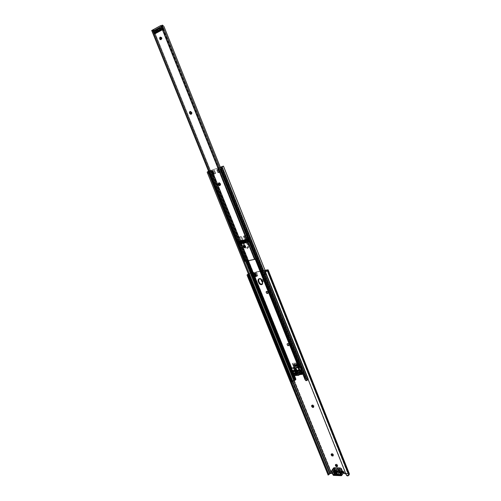 <?xml version="1.0" encoding="UTF-8"?>
<svg xmlns="http://www.w3.org/2000/svg" width="501" height="501" viewBox="0 0 501 501"><rect width="100%" height="100%" fill="white"/><g stroke="black" fill="none" stroke-linecap="round" stroke-linejoin="round"><path stroke-width="0.38" stroke-dasharray="2.5 1.88" d="M260.827 271.304L262.443 275.212L260.827 271.304L261.854 271.11L263.363 274.886L262.342 275.08L260.827 271.304L262.261 275.456L265.323 274.573L263.808 270.784L264.365 270.621L265.874 274.41L263.557 274.999L262.048 271.216L261.716 271.317L263.169 275.105L261.854 271.11L263.131 275.105L261.654 271.329L263.225 275.093L263.557 274.999L262.048 271.216L262.881 270.909L264.396 274.692L262.881 270.909L264.365 270.621L265.874 274.41L265.323 274.573L263.808 270.784L262.029 271.448L263.545 275.231L262.029 271.448L261.196 271.692L262.712 275.475L261.134 271.699L262.649 275.481L261.134 271.699L260.739 271.642L264.365 270.621L260.827 271.304M262.443 275.212L262.9 275.431L265.874 274.41L262.443 275.212M257 276.245L255.491 272.494L254.139 273.051L255.648 276.803L257 276.245L255.491 272.494L256.161 272.212L257.671 275.963L256.305 276.377L254.796 272.625L256.111 276.439L254.602 272.694L255.911 276.446L254.201 276.615L252.698 272.882L254.539 276.608L255.591 276.815L254.139 273.051L255.591 276.815L254.082 273.064L253.575 273.083L255.084 276.828L253.575 273.083L253.03 272.87L254.539 276.608L254.201 276.615L252.698 272.882L254.145 272.6L255.648 276.345L254.402 272.701L256.111 276.439L254.602 272.694L256.168 276.427L254.796 272.625L255.153 272.406L256.662 276.151L255.153 272.406L256.161 272.212L257.671 275.963L254.201 276.615L255.422 276.84L257 276.245M254.139 273.051L256.161 272.212L252.698 272.882L254.139 273.051M261.967 279.395L263.526 280.178L263.232 281.337L262.004 280.886L263.332 281.28L263.526 280.178L262.355 281.781L262.862 281.631L263.526 280.178L263.294 279.79L262.405 279.276L261.691 280.222L261.967 279.395L261.453 279.771L263.012 280.56L262.267 279.752L261.453 279.771M296.579 365.736L296.104 366.175L296.579 365.724L295.815 364.027L293.63 364.202L295.039 366.049L296.598 365.824L296.072 366.4L294.632 366.519L293.73 365.423L293.411 364.628L295.321 364.471L296.085 366.388L296.579 365.736L295.815 364.027L295.703 365.267L293.73 365.423L293.63 364.202L294.926 365.949L296.473 365.974L296.003 366.419L294.694 366.525L295.164 366.081L294.694 366.525L294.926 365.949L294.45 366.394L293.73 365.423L293.404 366.037L294.97 365.962L295.703 365.267L296.104 366.175L296.579 365.724M328.155 474.892L329.702 473.27L331.593 472.675L250.913 272.957L248.934 273.684L329.702 473.27L248.659 273.822L329.464 473.439L248.377 273.959L250.913 272.957L331.593 472.675L334.662 472.794L334.242 473.313L335.081 472.631L335.119 471.998L334.662 473.151L332.802 473.257L334.518 473.263L334.399 471.447L334.762 471.115L336.077 471.967L335.939 471.635L341.726 471.854L341.857 472.186L341.857 471.604L342.784 470.859L342.208 471.328L336.296 471.109L335.182 470.596L334.818 470.927L334.937 472.744L330.635 472.819L328.737 473.952L328.155 474.892L329.263 474.159L328.168 475.136M345.834 473.771L348.057 473.858L267.014 270.584L348.057 473.858L348.514 474.09L345.834 473.771M265.142 270.471L262.881 270.909L264.396 274.692L263.363 274.886L261.854 271.11L255.153 272.406L256.662 276.151L255.648 276.345L254.145 272.6L250.394 273.327L293.824 380.779L250.394 273.327L254.126 272.412L253.656 272.425L255.166 276.157L257.877 275.644L256.368 271.899L255.153 272.406L261.891 270.847L256.368 271.899L261.666 270.872L263.175 274.642L265.937 274.116L264.428 270.333L262.881 270.909L265.142 270.471M265.937 292.528L266.094 291.469L266.952 291.425L267.697 292.233L267.803 293.542L266.826 293.699L265.937 292.528L266.119 291.45L267.697 292.233L268.204 291.845L267.083 290.937L266.363 291.532L266.826 292.897L267.716 293.417L268.436 292.822L268.204 291.845L266.632 291.062L265.937 292.528L266.451 292.139L268.173 293.292L268.204 291.845L267.697 292.233L267.841 292.603L268.354 292.215L267.666 293.68L266.087 292.897L266.595 292.509L266.087 292.897L265.937 292.528M286.91 344.732L286.967 343.849L287.95 343.742L288.682 344.544L288.77 345.79L287.787 345.89L286.91 344.732L287.042 343.767L288.682 344.544L289.165 344.118L288.05 343.198L287.317 343.724L287.762 345.039L288.645 345.577L289.384 345.051L289.165 344.118L287.524 343.342L286.91 344.732L287.392 344.3L289.177 345.433L289.165 344.118L288.682 344.544L288.826 344.907L289.309 344.475L288.695 345.865L287.06 345.089L287.536 344.663L287.06 345.089L286.91 344.732M297.049 366.337L296.172 364.402L298.089 364.246L298.414 366.218L296.755 366.118L297.225 365.674L298.928 365.736L298.821 363.782L296.617 363.958L297.519 365.893L297.049 366.337L298.915 365.755L298.821 363.782L298.414 365.047L296.429 365.204L296.617 363.958L297.225 365.674L296.755 366.118L296.429 365.204L295.696 365.899L297.231 365.774L298.414 365.047L298.49 366.074L298.959 365.624L298.446 366.2L298.828 365.786L297.049 366.337M265.042 270.214L264.428 270.333L265.042 270.214M348.527 474.24L267.133 270.377L348.383 474.942L348.527 474.24L267.221 270.246L348.527 474.24M249.348 273.709L250.394 273.327L249.003 273.89L292.509 381.399L249.003 273.89L249.348 273.709L292.853 381.248L249.348 273.709M248.465 274.166L249.003 273.89L248.465 274.166M250.913 272.957L253.656 272.425L250.913 272.957M267.352 269.763L348.471 473.332L344.976 473.132L343.605 471.253L342.747 470.859L342.315 471.028L342.026 472.6L336.24 472.374L336.447 471.497L334.305 473.664L334.605 474.409L336.24 472.374L334.605 474.409L334.305 473.664L335.939 471.635L341.726 471.854L341.857 472.186L342.233 471.717L341.857 472.186L341.895 471.554L342.747 470.859L342.333 471.385L342.784 470.859L343.924 471.723L343.511 472.249L343.924 471.723L345.314 473.207L344.901 473.733L345.314 473.207L348.471 473.332L267.352 269.763M313.87 405.735L312.768 404.802L312.023 405.246L312.167 404.958L313.87 405.735L313.419 406.211L313.87 405.735L314.008 406.079L313.87 405.735M313.632 407.069L314.008 406.079L313.632 407.069M333.378 454.382L332.47 453.499L331.524 453.825L333.378 454.382L332.952 454.895L333.378 454.382L333.509 454.72L333.378 454.382M333.159 455.628L333.509 454.72L333.159 455.628M337.762 465.316L336.916 464.195L335.833 464.277L337.63 464.984L337.204 465.504L337.63 464.984L337.342 465.836L337.818 465.498L337.417 466.212L337.762 465.316M349.341 473.764L348.471 473.332L349.172 473.545M265.868 272.895L346.36 475.092L346.416 474.597L347.387 475.405L348.383 474.942L348.295 475.731L348.383 474.942L347.387 475.405L346.416 474.597L265.868 272.895M265.768 272.2L265.849 271.855L265.768 272.2M263.363 274.886L265.937 274.116L263.363 274.886L261.666 270.872L262.017 270.897L263.363 274.886M255.648 276.345L255.166 276.157L257.877 275.644L255.166 276.157L253.656 272.425L254.189 272.463L255.648 276.345M256.368 271.899L257.877 275.644L256.662 276.151L255.153 272.406L256.368 271.899M264.428 270.333L265.937 274.116L264.396 274.692L262.881 270.909L264.428 270.333M340.173 474.823L342.026 472.6L340.404 474.647L340.104 473.896L341.726 471.854L339.822 474.103L337.511 474.096L339.553 474.391L340.104 473.896L340.173 474.823M343.761 472.869L344.174 472.349L343.761 472.869M334.449 471.904L334.868 471.385L335.119 471.998L334.699 472.518L334.486 471.272L335.332 470.589L334.449 471.904M334.95 471.109L335.369 470.589L334.912 471.109L336.077 471.967L336.447 471.497L335.369 470.589L334.95 471.109M334.468 473.971L336.021 474.034L334.468 473.971M342.214 471.491L342.026 472.6L336.24 472.374L336.296 471.109L342.214 471.491M295.44 365.097L296.172 364.402L298.089 364.246L296.905 364.972L295.44 365.097L295.696 365.899L296.429 365.204L296.172 364.402L295.44 365.097L295.696 365.899L297.162 365.786L296.842 364.985L295.44 365.097M295.703 365.267L294.97 365.962L294.582 365.166L295.321 364.471L295.703 365.267L293.73 365.423L293.417 366.006L293.091 365.21L293.411 364.628L295.321 364.471L294.582 365.166L293.085 365.242L293.411 364.628L293.868 365.198L293.63 364.202L295.815 364.027L295.703 365.267M294.582 365.166L293.191 365.279L293.511 366.074L294.97 365.962L294.582 365.166M298.089 364.246L297.118 364.885L297.437 365.686L298.414 365.047L298.089 364.246M293.511 366.074L293.091 365.21L293.511 366.074M296.842 364.985L297.437 365.686L296.842 364.985M296.617 363.958L298.821 363.782L298.414 365.047L296.429 365.204L296.617 363.958M331.712 471.579L332.219 472.167M332.282 472.136L334.536 469.794L334.248 469.575L334.392 471.291L334.987 470.852L334.706 470.001L334.687 471.466L335.394 472.75L343.216 473.057L342.903 471.779L343.291 473.044L335.394 472.75L334.474 471.216L332.808 473.27L334.549 471.153L334.292 470.038L333.428 469.168L333.741 469.03L334.248 469.575L332.295 472.117L331.618 471.391L333.428 469.168L334.098 469.888L332.489 472.268L334.292 470.038L333.691 468.792L334.186 467.821L340.423 468.034L341.507 468.855M335.407 469.086L333.754 471.134L335.407 469.086L336.083 469.6L340.235 469.45L339.609 468.754L335.683 468.61L335.407 469.086L336.083 469.6L334.818 471.172L336.083 469.6L340.173 469.637L339.515 468.742L337.48 471.272L339.515 468.742L335.595 468.617L335.407 469.086M333.647 471.128L335.683 468.61L333.647 471.128M332.445 472.343L332.752 473.376L334.549 471.153L332.589 473.52M332.539 473.94L334.374 471.604L334.8 472.675L333.002 474.91L332.633 473.99M333.566 475.336L333.002 474.91L334.8 472.675L335.363 473.101L333.566 475.336L335.363 473.101L343.185 473.407L341.4 475.668L333.566 475.336L333.002 474.91M341.619 475.581L343.185 473.407L335.363 473.101L334.392 471.291L332.814 473.238M341.763 469.111L341.857 470.17L340.035 472.449L341.676 470.051L342.139 471.172M332.526 469.349L333.848 467.727L333.422 468.592L332 470.138M333.848 467.727L334.186 467.821L333.428 469.168L331.618 471.391L333.885 467.784L340.423 468.034M341.788 470.602L341.807 470.251M335.958 474.146L337.906 471.71L335.82 471.629L336.121 472.374L342.246 472.568L342.102 472.048L340.085 474.597L342.102 472.048L339.697 471.767L338.225 470.633L337.95 471.698L335.758 471.641L336.046 472.355L342.252 472.556L341.845 471.854L339.828 474.403L341.845 471.854L339.747 471.779L337.718 474.315L339.747 471.779L339.509 471.485L337.48 474.021L339.509 471.485L337.95 470.79L336.503 473.176L337.975 471.685L336.666 473.226M337.549 474.184L339.572 471.648L337.549 474.184M335.82 471.629L333.791 474.159L335.82 471.629M335.72 471.81L333.829 474.159L335.72 471.81M335.87 472.18L334.267 474.178L335.87 472.18M336.121 472.374L334.474 474.422L336.121 472.374M342.145 472.606L340.242 475.004L342.145 472.606M342.252 472.424L340.235 474.973L342.252 472.424M338.194 471.886L339.91 469.738L338.194 471.886M333.741 469.03L333.428 469.168L333.422 468.592L333.741 469.03M334.687 471.466L334.374 471.604L334.687 471.466M335.113 472.537L334.8 472.675L335.113 472.537M335.394 472.75L335.363 473.101L335.394 472.75M343.216 473.057L343.185 473.407L343.216 473.057M341.857 470.17L341.851 469.249M332.758 472.65L332.476 472.286M296.905 365.899L298.126 365.805L297.844 365.091L298.834 365.016L299.366 366.35L293.849 366.782L293.317 365.454L294.294 365.379L294.582 366.087L295.797 365.993L295.753 365.26L295.427 364.465L292.997 364.659L292.459 363.331L297.976 362.874L298.515 364.214L296.06 364.409L296.905 365.899L298.126 365.805L297.844 365.091L298.834 365.016L297.318 365.774L295.646 365.905L295.327 365.104L297.225 364.897L296.692 363.557L296.993 364.972L296.46 363.632L292.503 363.958L292.459 363.331L292.935 365.26L292.503 363.958L293.035 365.292L294.694 365.154L295.02 365.955L293.361 366.087L293.317 365.454L293.793 367.39L293.361 366.087L293.893 367.415L297.851 367.108L297.318 365.774L298.082 367.033L297.55 365.699L298.082 367.033L299.366 366.35L298.834 365.016L297.431 365.749L295.646 365.905L296.987 364.847L298.208 364.747L297.844 365.091L298.208 364.747L298.496 365.454L296.905 365.899L297.268 365.555L296.987 364.847L296.617 365.191L296.905 365.899M292.396 363.926L292.459 363.331L297.976 362.874L296.692 363.557L297.225 364.897L298.515 364.214L297.976 362.874L296.511 363.626L292.396 363.914L292.991 365.292L294.694 365.154L295.427 364.465L292.997 364.659L292.935 365.267M293.254 366.056L293.317 365.454L295.878 364.935L295.753 365.26L295.427 364.465L294.694 365.154L295.02 365.955L295.753 365.26L295.02 365.955L293.254 366.043L293.793 367.39L293.849 366.782L299.366 366.35L297.907 367.101L293.793 367.39M297.225 364.897L298.515 364.214L296.06 364.409L295.327 365.104L297.225 364.897M296.379 365.21L295.646 365.905L295.327 365.104L296.06 364.409L296.379 365.21M295.515 365.279L295.878 364.935L296.166 365.642L295.797 365.993L295.515 365.279M295.797 365.993L296.166 365.642L294.582 366.087L295.797 365.993M294.582 366.087L294.945 365.743L294.663 365.035L294.294 365.379L294.582 366.087M294.663 365.035L294.945 365.743L296.166 365.642L295.878 364.935L294.663 365.035M296.987 364.847L298.208 364.747L298.496 365.454L297.268 365.555L296.987 364.847M296.511 370.289L297.062 370.195L295.991 367.527L295.44 367.621L296.511 370.289L295.402 367.628L296.492 370.289L295.859 370.258L296.774 370.258L295.44 367.621L296.229 367.483L294.788 367.596L295.44 367.621L296.511 370.289M240.386 240.436L291.851 367.828L240.386 240.436L291.745 367.809L291.263 367.477L291.576 368.26L291.263 367.477L290.68 368.022L291.263 367.477L291.851 367.828L240.486 240.424L242.91 239.854L241.557 236.485L239.134 237.067L212.011 170.052L240.386 240.436L212.105 170.027L219.219 167.666L246.335 235.338L243.887 235.927L245.239 239.303L247.694 238.726L299.366 367.214L247.863 238.67L299.197 367.252L295.039 367.991L291.851 367.828L293.373 367.596L293.58 368.103L293.548 367.296L294.619 369.951L294.983 369.657L293.912 367.008L293.373 367.596L294.788 367.596L294.162 367.352L294.356 366.97L293.912 367.008L294.983 369.657L295.427 369.625L294.356 366.97L295.227 370.007L294.162 367.352L295.227 370.007L298.615 370.051L297.3 370.151L299.704 369.3L299.254 369.337L298.189 366.669L298.634 366.632L297.544 367.383L293.48 367.696L295.039 367.991L297.544 367.383L296.229 367.483L298.189 366.669L295.991 367.527L297.062 370.195L298.609 369.757L297.544 367.089L298.609 369.757L297.788 366.926L298.853 369.594L299.254 369.337L298.189 366.669L298.634 366.632L299.041 367.653L298.634 366.632L298.715 367.703L298.402 366.914L297.544 367.383L299.366 367.214L219.219 167.666L246.505 235.282L219.388 167.603L220.315 167.24L212.011 170.052L240.38 240.43L238.714 237.086L239.985 240.624L241.069 240.436L239.716 237.073L241.557 236.485L242.91 239.854L241.069 240.436L239.716 237.073L238.645 237.198L240.017 240.649L242.91 239.854L240.386 240.436M292.922 372.111L294.087 374.986L299.579 374.604L294.087 374.986L292.922 372.111M300.757 372.763L300.287 371.592L300.757 372.763M295.058 373.001L295.722 372.362L294.738 372.431L293.949 373.182L294.738 372.431L295.064 373.251L294.325 373.965L295.064 373.251L296.053 373.182L295.678 373.94L296.31 373.333L296.799 373.865L296.122 373.189L295.064 373.251L294.738 372.431L295.083 373.239L294.375 373.915L295.083 373.239L299.11 372.951L295.083 373.239L295.233 371.993L295.872 373.583L295.402 374.034L295.233 371.993L299.26 371.698L299.429 373.752L299.899 373.295L299.26 371.698L295.233 371.993L296.072 373.777L299.786 373.533L299.26 371.698L299.266 372.713L298.339 373.683L299.11 372.951L298.79 372.149L298.082 372.832L298.79 372.149L296.341 372.324L298.79 372.149L299.391 373.965L295.603 374.228L294.757 372.443L295.759 372.368L294.757 372.443L294.049 373.12L294.757 372.443L295.784 372.343M301.063 369.669L301.796 369.412L301.182 369.976L301.796 369.412L300.725 366.732L299.366 367.214L300.725 366.732L300.149 367.283L300.725 366.732L301.796 369.412L301.063 369.669M300.112 367.296L301.226 369.963L300.112 367.296M293.661 374.917L294.087 374.986L293.661 374.917L292.64 372.387L293.386 374.723L293.962 374.172L294.312 375.236L293.943 374.322L293.417 374.823L293.912 374.191L211.597 170.09L293.962 374.172L293.386 374.723L293.661 374.917M294.557 374.535L292.916 370.477L294.494 374.535L302.078 373.984L300.437 369.888L302.078 373.984L294.557 374.535M292.816 370.464L294.45 374.516L293.962 374.172L294.45 374.516L292.816 370.464M300.274 369.926L301.909 374.022L300.274 369.926M294.55 370.358L296.041 370.27L294.97 367.609L293.912 367.008L293.548 367.296L294.619 369.951L295.427 369.625L295.227 370.007L295.859 370.258L294.55 370.358M292.045 381.593L292.678 381.01L207.921 171.524L292.678 381.01L293.93 379.896L209.443 170.791L210.996 170.252L295.534 379.702L295.064 380.153L295.534 379.702L293.993 379.858L292.246 381.393L294.087 380.61L292.114 381.543M239.547 240.812L247.638 260.858L238.163 237.443L241.012 236.829L242.371 240.198L239.516 240.806L238.107 237.543L239.447 240.968L240.53 240.781L239.171 237.418L241.012 236.829L242.371 240.198L240.53 240.781L239.171 237.418L238.088 237.606L239.478 240.994L242.371 240.198L239.948 240.768L248.02 260.783L239.948 240.768L239.547 240.812M247.156 239.071L255.222 259.192L247.156 239.071L244.701 239.647L243.342 236.272L246.58 235.426L247.939 238.82L247.156 239.071L244.701 239.647L243.342 236.272L244.463 236.146L245.822 239.534L247.557 238.996L246.198 235.602L244.463 236.146L245.822 239.534L244.701 239.647L246.323 239.459L247.557 238.996L246.198 235.602L246.58 235.426L247.939 238.82L247.557 238.996L247.939 238.82L255.829 258.848L247.826 238.864L247.156 239.071M308.334 378.881L223.39 166.138L308.334 378.881L306.625 378.938L305.767 378.455L303.763 373.552L302.078 373.984L303.431 373.502L302.867 374.059L305.109 378.844L305.936 379.401L221.098 167.365L305.936 379.401L305.109 378.844L305.679 378.286L306.988 378.963L305.936 379.401L307.013 379.395L221.987 166.708L307.025 379.42L306.556 379.977L221.392 167.077L306.556 379.977L307.063 380.472L306.656 379.814L307.038 379.401L221.987 166.708L307.038 379.407L306.524 379.426L307.007 378.963L222.181 166.745L307.007 378.963L308.334 378.881M308.428 378.9L308.046 379.169L308.428 378.969L265.73 272.037L308.441 378.913L265.749 271.993M305.228 379.915L220.709 168.06L305.128 379.771M306.618 380.052L305.66 380.265L306.618 380.052L221.417 167.04M221.561 166.921L306.549 379.42L221.561 166.921M220.34 167.303L219.313 167.71L246.461 235.47L219.313 167.71L218.643 167.954L245.797 235.683L218.643 167.954L211.528 170.309L238.589 237.411L211.528 170.309L211.146 170.415L238.194 237.455L211.146 170.415L210.733 170.453L247.256 260.94L210.733 170.453L220.34 167.303M302.823 374.072L303.687 373.502L221.073 167.015L303.813 373.627L303.243 374.178L303.813 373.627L305.679 378.286L305.109 378.844L303.243 374.178L302.823 374.072M243.655 245.202L243.542 243.467L244.569 242.503L246.141 242.866L247.331 244.363L248.164 246.805L247.657 248.264L246.248 248.584L244.601 247.356C245.509 248.527 246.467 248.878 247.463 248.415L247.951 245.903L248.49 245.546L247.657 243.574L246.285 242.296L244.77 242.277L243.993 243.517L244.394 245.358L244.194 244.851L243.655 245.202L244.15 242.672C245.415 242.19 246.479 242.753 247.331 244.363L247.87 244.012C247.018 242.403 245.953 241.839 244.688 242.321L244.194 244.851L243.655 245.202M217.797 169.376L218.981 168.981L220.196 172.012L217.985 172.732L216.77 169.714L217.797 169.376L219.018 172.407L219.908 172.156L218.693 169.125L218.254 169.275L219.469 172.3L218.254 169.275L217.797 169.376L219.018 172.407L217.797 169.376L216.77 169.714L217.985 172.732L216.77 169.714L218.041 172.72L216.827 169.701L218.467 172.732L217.252 169.701L216.92 169.751L218.117 169.419L219.332 172.45L218.467 172.732L217.252 169.701L218.693 169.125L219.908 172.156L219.332 172.45L218.117 169.419L218.693 169.125L217.81 169.382L219.557 168.693L217.685 169.313L218.893 172.331L220.772 171.718L219.557 168.693L217.685 169.313L218.004 169.238L219.012 172.4L217.985 172.732L220.772 171.718L219.557 168.693L218.981 168.981L220.196 172.012L220.772 171.718L218.893 172.331L217.797 169.376M211.992 171.292L214.177 170.572L215.386 173.578L213.201 174.292L211.992 171.292L213.163 170.904L214.372 173.91L213.163 170.904L211.704 171.436L212.912 174.436L213.345 174.298L212.136 171.292L213.345 174.298L214.253 173.96L213.044 170.954L211.704 171.436L211.121 171.724L212.336 174.73L212.912 174.436L211.704 171.436L211.121 171.724L211.973 171.442L213.182 174.448L212.336 174.73L211.121 171.724L211.973 171.442L213.182 174.448L214.19 174.066L212.975 171.054L211.973 171.442L214.065 170.609L215.28 173.622L214.19 174.066L212.975 171.054L214.177 170.572L215.386 173.578L214.177 170.572L213.163 170.904L214.422 170.39L212.568 171.004L213.777 174.004L215.63 173.396L214.422 170.39L212.568 171.004L211.992 171.292L212.568 171.004L213.777 174.004L215.63 173.396L212.336 174.73L215.386 173.578L213.201 174.292L213.777 174.004L213.201 174.292L211.992 171.292M293.348 374.717L293.924 374.166M292.352 372.669L293.173 374.71L292.352 372.669M210.414 170.54L209.975 170.684L246.492 261.102L209.975 170.684L210.414 170.54L246.943 261.008L210.414 170.54M292.772 374.523L292.114 372.901L292.772 374.523M209.9 170.716L209.08 171.117L245.534 261.303L209.08 171.117L209.9 170.716L246.417 261.115L209.9 170.716M292.728 381.079L208.216 172.194L292.728 381.079M209.443 170.791L208.504 171.279L209.443 170.791L293.93 379.896L209.75 170.666L294.219 379.783L295.509 379.702L210.996 170.252L212.011 170.052L209.443 170.791M248.001 248.064L245.333 247.269L247.181 248.283L248.427 247.632L248.49 245.546L247.87 244.012L247.331 244.363L247.951 245.903L248.49 245.546L248.001 248.064L247.463 248.415M259.13 278.587C260.42 278.049 261.516 278.606 262.418 280.259L261.898 280.641L262.418 280.259L263.019 281.762L262.505 282.144L263.019 281.762L262.355 284.236L263.219 282.645L261.935 279.433L260.044 278.343L258.61 278.969M208.522 171.317L209.374 170.973L208.522 171.317M214.422 170.39L215.63 173.396L214.372 173.91L213.163 170.904L214.422 170.39M246.198 235.602L243.342 236.272L246.198 235.602M241.012 236.829L238.088 237.599L241.012 236.829M296.473 370.289L295.402 367.628L294.97 367.609L296.041 370.27L296.473 370.289M298.108 367.753L297.907 367.246L298.108 367.753M299.786 373.533L299.322 373.984L295.684 374.241L296.154 373.79L299.899 373.295L299.322 373.984L299.786 373.533M298.082 372.832L298.402 373.633L298.082 372.832M294.1 373.232L294.375 373.915M295.872 373.583L296.154 373.79L295.615 374.234L295.872 373.583M246.36 239.19L248.095 238.651L246.736 235.257L245.002 235.802L246.36 239.19L245.239 239.303L243.887 235.927L245.002 235.802L246.36 239.19L246.861 239.109L248.095 238.651L246.736 235.257L247.168 235.057L248.527 238.445L248.095 238.651L248.527 238.445L247.168 235.057L246.536 235.27L247.889 238.664L248.527 238.445L246.36 239.19M243.887 235.927L247.168 235.057L243.887 235.927M239.027 237.073L241.557 236.485L239.027 237.073M299.009 375.161L299.786 374.404M295.227 375.543L296.01 374.786L299.441 374.548L296.01 374.786L295.227 375.543M295.571 374.698L296.01 374.786L294.782 375.449L295.571 374.698L293.461 373.727L292.672 374.479L293.461 373.727L295.571 374.698M292.847 372.205L293.461 373.727L292.766 372.995L292.847 372.205L292.058 372.957L294.081 370.997L292.847 372.205M293.304 371.736L294.081 370.997M298.057 373.063L297.356 373.79L298.258 373.721L297.356 373.79L298.145 373.032L299.135 372.957L298.352 373.715L299.135 372.957L298.803 372.137L298.02 372.894L298.803 372.137L297.55 372.055L296.767 372.813L297.55 372.055L296.003 371.466L295.828 372.086L296.529 371.316L297.669 372.174L298.803 372.137L299.135 372.957L298.082 373.045L297.951 373.809L297.25 374.059L297.857 373.921L298.02 373.214L297.231 373.971L298.057 373.063L297.275 373.821M295.383 373.959L294.337 374.003L295.383 373.959M297.813 372.212L297.024 372.963L297.813 372.212M296.053 373.182L295.271 373.934L296.053 373.182M160.746 37.005L161.998 38.095L161.955 39.065L161.403 39.579L161.917 37.851L161.335 38.001L161.804 37.619L161.134 37.024L160.163 37.155M152.573 30.217L161.241 25.482L254.928 259.105L245.834 261.015L152.573 30.217L245.853 260.971L246.742 260.295L246.104 258.835L245.571 259.03L153.563 31.225L153.005 30.498L152.066 30.592L245.052 261.178L245.916 260.476L245.784 259.543L153.838 31.914L154.396 31.676L246.104 258.835L153.788 30.041L246.742 260.295L153.788 30.041L153.218 30.029L246.373 260.695L153.218 30.029L152.623 30.223L245.834 261.015L152.548 30.242L153.193 30.035L151.79 30.63L153.788 30.041L154.396 31.676L153.838 31.914L153.237 30.661L152.066 30.592L245.227 261.034L245.916 260.476L245.571 259.03L246.104 258.835L246.742 260.295L245.02 261.203L255.084 259.03L161.416 25.419L255.028 259.073L161.416 25.419L255.084 259.03L161.691 25.401L162.268 25.419L255.635 258.422L255.266 258.823L255.635 258.422L162.268 25.419L163.833 26.553L255.998 256.731L255.635 258.422L255.998 256.731L163.94 26.428L162.756 25.513L161.341 25.438L152.573 30.217M190.512 111.316L191.971 112.562L191.426 112.775L191.971 112.562L191.595 114.09L192.09 113.276L191.695 111.923L190.843 111.278L189.967 111.523M219.1 182.702L220.515 183.516L220.002 183.786L220.515 183.516L220.672 183.917L220.164 184.186L220.672 183.917L220.365 185.27L220.778 184.368L220.271 183.109L219.563 182.646L218.593 182.971M244.068 245.039L245.584 245.834L245.102 246.154L245.584 245.834L245.734 246.223L245.258 246.536L245.734 246.223L245.503 247.419L245.834 246.655L245.346 245.44L244.45 244.933L243.592 245.352M155.197 33.435L154.859 33.517L155.197 33.435L154.759 32.346L161.241 28.833L160.89 27.968L154.408 31.488L155.197 33.435M161.241 28.833L160.89 27.968L154.408 31.488L161.955 27.712L162.299 28.576L161.241 28.833L161.679 29.935L161.09 30.079L161.679 29.935L161.604 30.31L154.903 33.755L161.666 30.248L161.241 28.833L162.299 28.632L154.759 32.346L155.824 32.083L155.473 31.225L154.408 31.488L154.759 32.346L161.241 28.833L160.376 28.269M239.184 241.482L239.879 243.204L246.655 241.626L245.665 239.691L239.278 241.194L239.572 242.44L240.699 241.764L247.262 240.242L246.348 240.862L245.96 239.891L245.477 240.198L245.96 239.891L245.665 239.691L239.184 241.482M220.684 168.161L256.236 257.727L220.684 168.161M255.848 258.767L162.211 25.081M255.679 258.973L255.253 258.835L255.679 258.973M161.942 25.081L161.679 25.407L161.942 25.081M245.183 240.004L245.665 239.691L245.183 240.004M246.123 241.789L246.348 240.862L239.428 242.59L239.879 243.204L240.749 242.641L240.442 241.883L239.572 242.44L246.348 240.862L247.218 240.298L247.525 241.062L246.655 241.626L246.348 240.862M155.842 31.081L161.948 27.768L162.299 28.632L156.187 31.939L155.842 31.081L156.187 31.939L155.824 32.083L155.473 31.225L155.842 31.081M239.879 243.204L246.655 241.626L247.569 241.006L241.006 242.522L239.879 243.204M247.475 241.006L241.094 242.497L240.787 241.739L247.168 240.242L247.475 241.006M240.787 241.739L241.094 242.497L240.749 242.641L240.442 241.883L240.787 241.739M162.299 28.632L161.955 27.712L162.299 28.632M160.752 29.008L161.165 30.179L160.783 28.995L161.153 28.901L161.779 30.047L161.122 30.248L163.057 29.108L162.931 29.49L163.232 29.071L163.157 29.446L163.602 29.34L163.683 28.964L162.518 29.271L162.806 29.509L162.881 29.133L161.454 26.215L162.518 29.271L163.057 29.108L161.955 26.359L163.232 29.071L163.752 28.958L155.272 33.504L154.828 33.611L153.488 30.962L154.346 33.755L155.279 33.354L154.383 31.475L160.902 27.937L161.572 29.954L162.055 29.565L160.971 26.753L153.569 30.786L154.665 33.504L153.569 30.786L153.174 31.006L154.346 33.755L153.25 31.043L154.59 33.68L153.732 30.899L154.176 30.786L155.272 33.504L154.176 30.786L154.546 30.642L155.642 33.36L154.546 30.642L162.575 26.271L163.677 29.02L162.656 26.215L163.683 28.964L162.581 26.215L162.13 26.321L163.057 29.108L161.779 26.378L162.806 29.509L163.602 29.34L155.567 33.673L154.277 33.724L154.559 33.955L154.208 33.78L155.598 33.661L163.633 29.327L155.567 33.673L163.633 29.327L162.656 26.215L154.546 30.642L153.262 30.686L162.28 26.046L153.801 30.523L154.546 30.642L154.252 30.417L162.28 26.046L162.575 26.271L162.324 26.027L162.656 26.215L161.479 26.209L153.262 30.686L153.801 30.523L153.732 30.899L153.5 30.611L153.112 31.062L153.225 30.699L160.971 26.753L162.073 29.503L162.518 29.271L161.416 26.522L160.946 26.547L161.955 26.359L161.454 26.215L153.225 30.699L154.208 33.78L155.279 33.354L154.383 31.475L162.186 27.63L155.667 31.162L156.03 32.058L162.549 28.532L162.186 27.63L154.383 31.475L155.667 31.162L156.03 32.058L154.746 32.377L162.549 28.532L160.783 28.995L154.49 32.402L154.859 32.315L154.49 32.402L154.84 33.285M162.186 27.63L160.902 27.937L161.266 28.845L162.549 28.532L162.186 27.63M162.925 29.121L162.806 29.509L162.925 29.121M161.961 29.659L161.779 30.047L162.806 29.509L161.961 29.659M239.052 241.839L239.359 242.597L239.372 241.294L238.413 241.501L239.278 240.994L247.676 239.015L247.932 239.227L247.644 239.027L246.968 239.816L247.012 239.478L245.953 239.747L246.505 239.929L247.982 239.171L238.37 241.52L239.534 244.394L238.269 241.839L238.582 241.645L239.754 243.924L238.783 241.526L239.491 241.15L247.982 239.171L247.569 239.459L248.54 241.883L247.431 239.566L245.872 239.941L246.68 241.639L239.866 243.223L239.29 241.482L238.764 241.751L239.735 244.15L247.481 242.352L246.505 239.929L247.481 242.352L247.939 242.24L246.968 239.816L247.939 242.24L248.308 242.071L247.569 239.459L248.54 241.883L248.903 241.645L247.932 239.227L248.953 241.595L247.889 239.177L248.859 241.595L240.461 243.542L239.491 241.15L240.461 243.542L240.117 243.686L239.152 241.288L240.117 243.686L239.754 243.924L238.783 241.526L239.334 244.15L238.37 241.758L239.284 244.181L238.319 241.783L239.246 241.006L247.644 239.027L245.371 240.054L245.953 239.747L246.68 241.639L239.866 243.223L240.918 242.547L247.726 240.956L247.406 240.161L240.599 241.751L240.918 242.547L247.726 240.956L246.68 241.639L247.726 240.956L247.406 240.161L246.36 240.837L247.406 240.161L240.599 241.751L239.359 242.597L245.941 241.062L246.241 240.868L245.941 241.062L245.521 240.023L245.828 241.081M239.735 244.15L238.764 241.751L238.351 241.839L239.315 244.237L239.985 244.288L239.572 244.375L248.177 242.384L239.985 244.288L248.177 242.384L248.903 241.645L248.145 242.403L239.735 244.15M240.918 242.547L239.866 243.223L239.547 242.428L240.599 241.751L240.918 242.547M248.809 241.933L248.859 241.595L248.809 241.933L240.405 243.881L248.859 241.595L248.809 241.933M240.405 243.881L240.117 243.686L240.461 243.542L239.754 243.924L240.405 243.881M239.334 244.15L239.785 244.263L239.334 244.15M238.413 241.501L238.764 241.751L239.372 241.294L238.413 241.501M261.021 271.317L262.537 275.093M261.616 271.323L263.131 275.105M262.261 275.456L260.745 271.674M263.332 281.28L262.818 281.662M267.24 270.171L348.514 474.09M328.9 474.641L248.014 274.999M263.526 274.667L262.017 270.897M255.698 276.201L254.189 272.463M342.315 471.028L341.895 471.554M335.081 472.631L334.662 473.151M334.486 471.272L334.906 470.752M334.38 474.178L334.255 473.865M298.446 366.2L298.915 365.755M296.554 365.943L296.085 366.388M293.411 366.043L293.085 365.248M335.457 464.721L335.877 464.208M337.305 466.544L337.718 466.036M331.211 454.113L331.637 453.605M333.046 455.954L333.459 455.459M311.716 405.434L312.167 404.958M313.488 407.376L313.927 406.906M287.042 343.767L287.524 343.342M288.695 345.865L289.177 345.433M266.119 291.45L266.632 291.062M267.666 293.68L268.173 293.292M333.39 471.228L335.432 468.704M337.95 470.79L335.92 473.32M336.716 473.251L337.975 471.685M335.726 471.666L333.697 474.19M342.246 472.568L340.229 475.111M340.173 469.637L338.15 472.167M222.137 166.795L307.376 380.027M222.006 166.695L307.038 379.401M208.178 172.112L292.741 381.123M219.219 172.263L218.004 169.244M238.088 237.606L239.447 240.968M299.874 373.495L299.404 373.953M262.618 284.092L262.142 284.449M244.688 242.321L244.15 242.672M239.985 240.624L238.633 237.261M297.087 374.667L297.857 373.921M295.214 372.224L296.003 371.466M161.416 39.573L160.859 39.717M153.607 31.331L245.784 259.543M152.542 30.242L245.797 261.015M239.234 241.213L238.752 241.52M247.575 241.006L247.269 240.242M155.454 33.623L154.872 33.767M162.374 28.576L162.03 27.705M245.503 247.419L245.045 247.719M220.365 185.27L219.876 185.527M191.57 114.096L191.05 114.303M238.269 241.839L239.278 240.994L247.676 239.015L248.953 241.595L248.145 242.403L239.534 244.394L238.269 241.839"/><path stroke-width="0.75" d="M261.772 280.497L261.998 280.886L261.772 280.497L261.259 280.879L261.772 280.497M262.355 281.781L261.259 280.879L261.409 279.802L261.259 280.879L262.355 281.781M342.515 471.403L344.231 473.47L345.834 473.771L344.901 473.733L342.515 471.403M268.116 269.82L349.341 473.764L349.109 474.979L347.757 475.937L346.36 475.092L265.712 273.177L265.762 271.962L266.682 271.11L265.762 271.962L265.712 273.177L346.36 475.092L347.174 475.875L348.295 475.731L349.341 474.234L268.016 270.07L349.366 474.052L268.085 269.97L266.682 271.11L267.24 270.164L266.839 270.139L267.014 270.584L266.839 270.139L265.142 270.471L267.177 270.127L266.682 271.11L268.116 269.82L265.042 270.214L268.116 269.82L349.172 473.545M292.972 381.198L293.824 380.779L245.534 261.303L331.174 473.188L332.802 473.257L330.178 473.508L331.174 473.188L293.824 380.779L295.064 380.153L292.772 374.523L295.252 380.127L294.519 380.215L246.417 261.115L294.519 380.215L292.916 381.217L292.452 380.365L292.972 381.198L291.92 381.499L291.626 380.716L292.452 380.365L208.616 173.146L292.452 380.365L291.626 380.716L207.727 173.509L291.895 381.424L207.333 172.569L292.114 381.543M311.635 406.267L311.822 405.353L312.699 405.415L313.576 407.25L312.499 407.407L311.635 406.267L311.716 405.434L313.419 406.211L313.476 407.388L311.779 406.612L312.223 406.142L313.632 407.069L312.223 406.142L311.779 406.612L312.085 405.791L312.223 406.142L312.085 405.791L311.635 406.267M331.161 454.858L331.242 454.081L332.238 454.1L333.09 455.891L332.006 455.985L331.161 454.858L331.211 454.113L332.952 454.895L333.033 455.966L331.293 455.19L331.718 454.683L333.159 455.628L331.718 454.683L331.293 455.19L331.587 454.351L331.718 454.683L331.587 454.351L331.161 454.858M335.545 465.78L335.407 464.796L336.303 464.621L337.398 466.35L336.985 466.732L336.077 466.45L335.545 465.78L335.964 465.26L337.417 466.212L335.964 465.26L335.545 465.78L335.457 464.728L337.342 465.836L337.298 466.556L335.545 465.78M329.871 473.721L330.178 473.508L292.853 381.248L330.178 473.508L329.263 474.159L329.871 473.721L292.509 381.399L329.871 473.721M328.712 473.883L248.014 274.999L248.465 274.166L247.068 274.892L248.377 273.959L247.068 274.892L248.314 274.254L248.014 274.986L248.628 276.189L247.851 276.583L328.023 474.341L328.712 473.883L248.628 276.189L247.851 276.583L247.081 275.168L328.111 474.579L328.712 473.883M328.913 474.641L329.263 474.159L328.155 474.892M312.017 405.278L312.085 405.791L312.017 405.278M331.505 453.95L331.587 454.351L331.505 453.95M335.758 464.552L335.964 465.26L335.833 464.928L335.413 465.448L335.758 464.552M266.012 271.529L266.488 271.003L266.012 271.529M334.555 474.61L340.173 474.823L334.768 474.716L334.38 474.178M337.511 474.096L336.021 474.034L337.511 474.096M339.553 474.391L339.766 474.923L339.553 474.391M332.476 472.286L331.662 471.422L332.088 470.439L338.538 470.671L339.828 471.792L339.728 473.138L341.801 470.257L343.016 471.836L342.722 471.585L342.991 471.929L341.206 474.184L342.991 471.929L343.404 473.326L342.621 471.547L340.83 473.802L340.047 473L341.776 470.307L342.621 471.547L340.83 473.802L339.728 473.138L341.206 474.184L341.619 475.581L343.423 473.007L341.275 475.593L333.365 475.28L332.633 473.933L332.802 472.737L331.712 471.579M342.621 471.547L341.889 470.859M341.788 470.602L342.722 471.585M333.365 471.61L333.647 471.128L333.365 471.61L333.948 472.111L338.206 471.98L337.48 471.272L333.647 471.128L337.48 471.272L337.881 472.274L338.194 471.886L337.881 472.274L334.048 472.124L333.365 471.61L333.754 471.134L333.365 471.61M332.814 473.238L332.539 473.94L332.445 472.343L332.589 473.52L332.758 472.65M333.954 474.854L340.129 475.148L340.041 474.522L337.668 474.303L336.196 473.163L335.92 474.234L333.729 474.165L333.942 474.842M340.192 472.261L341.926 470.107L341.494 468.873L339.503 471.403L340.066 472.418L339.728 473.138L340.855 474.265L341.2 475.606L333.365 475.286L332.589 473.52M332 470.138L331.7 471.115L332.482 469.406L332.088 470.439L338.538 470.671L339.503 471.403L339.697 471.115L340.141 472.343L339.697 471.115L341.494 468.873L339.597 467.921L338.238 469.606L339.697 471.115L338.238 469.606L339.597 467.921L338.238 469.606L339.346 467.903L338.112 467.859L336.835 469.443L338.075 469.487L336.835 469.443L338.018 467.865L336.697 469.506M332.507 469.374L333.935 467.721L332.482 469.406L333.885 469.337L334.612 470.132L335.67 470.345L336.666 469.55L335.307 470.389L334.048 469.456L335.407 467.777L337.993 467.903L335.163 467.759L334.048 469.456L335.407 467.777L333.935 467.721L332.658 469.293L333.885 469.337L335.163 467.759L333.866 467.721L332.526 469.349M336.666 473.226L335.952 474.121L336.503 473.176L335.883 473.952L335.92 473.32L337.718 474.315L339.828 474.403L340.223 475.111L334.092 474.904L333.691 474.19L335.877 474.24L336.716 473.251M334.267 474.178L333.835 474.71L334.267 474.178M334.474 474.422L334.092 474.904L334.474 474.422M334.818 471.172L334.048 472.124L334.818 471.172M338.538 470.671L338.607 470.282L338.538 470.671M341.507 468.855L340.461 468.015L338.037 467.859L336.685 469.525M340.423 468.034L341.494 468.873L341.857 470.17M342.697 471.504L343.36 472.856M341.525 468.867L341.933 470.095L340.066 472.418M340.523 468.028L341.55 468.811M331.587 470.877L332.282 472.136M331.7 471.547L332.025 470.095M333.002 474.91L332.633 473.99M333.566 475.336L341.231 475.662M332.539 473.94L333.478 475.386L341.319 475.712L343.448 472.913M340.887 474.322L341.319 475.405L341.638 475.267L341.206 474.184L340.887 474.322L341.206 474.184L340.83 473.802L340.887 474.322M296.11 370.652L292.446 370.928L292.922 372.111L292.02 370.859L292.64 372.387L291.751 370.671L290.68 368.022L291.375 368.273L248.02 260.783L291.375 368.273L299.047 367.653L300.112 367.296L299.391 367.552L255.829 258.848L299.391 367.552L298.728 367.703L255.222 259.192L299.473 369.581L298.615 370.051L300.349 369.913L298.615 370.051L298.978 369.913L298.108 367.753L298.978 369.913L299.473 369.581L298.715 367.703L295.039 367.991L296.11 370.652L298.615 370.051L296.11 370.652L291.751 370.671L292.327 370.12L292.916 370.477L292.327 370.12L291.751 370.671L247.638 260.858L290.949 368.21L295.039 367.991L296.11 370.652L299.805 370.383L294.55 370.358L296.11 370.652M299.579 374.604L301.445 374.479L300.757 372.763L301.445 374.479L302.103 374.328L300.462 370.233L299.805 370.383L300.287 371.592L299.805 370.383L300.462 370.233L302.103 374.328L302.823 374.072L299.579 374.604M295.759 372.368L296.341 372.324L295.759 372.368M301.182 369.976L300.462 370.233L301.182 369.976M292.916 370.477L294.55 370.358L292.916 370.477M223.446 166.138L265.73 272.037L223.477 166.125L221.436 167.196L220.791 168.117L305.829 380.553L306.806 380.628L307.407 380.084L222.137 166.783L223.446 166.138M223.39 166.138L222.106 166.564L223.39 166.138M308.046 379.169L307.357 379.958L308.046 379.169M307.407 380.084L222.15 166.802L221.53 166.852L222.006 166.695L220.941 167.754L220.847 169.188L305.203 379.858L305.829 380.553L220.791 168.117L220.766 169.144L305.028 379.564L220.766 169.144L220.709 168.06L220.766 169.144L305.028 379.564L306.155 380.679L307.407 380.084M221.392 167.077L220.709 168.06L221.392 167.077M220.972 167.052L220.34 167.303L221.098 167.365L220.972 167.052M244.601 247.356L243.762 245.477L244.269 246.736L244.807 246.386L245.333 247.269L244.807 246.386L244.269 246.736L244.601 247.356M258.197 281.318L258.009 280.021L258.51 279.044L260.326 278.932L261.691 280.209L262.687 283.441L262.186 284.411L261.165 284.731L259.286 283.641L258.197 281.318L258.61 278.969C259.9 278.431 260.996 278.982 261.898 280.641L262.505 282.144L262.104 284.48C260.814 285.025 259.712 284.474 258.804 282.815L259.318 282.432L260.495 283.91L262.355 284.236C261.109 284.53 260.094 283.923 259.318 282.432L258.804 282.815L258.197 281.318L258.716 280.936L259.318 282.432L258.716 280.936L258.197 281.318M295.784 379.633L294.312 375.236L295.803 378.925L295.233 379.482L293.348 374.792L295.308 379.689L295.803 378.925L295.534 379.702M247.256 260.94L292.352 372.669L247.256 260.94M293.173 374.71L295.252 380.127L293.173 374.71M292.114 372.901L246.943 261.008L292.114 372.901M246.492 261.102L291.926 373.596L246.492 261.102M292.045 373.896L294.588 380.184L292.045 373.896M208.14 172.006L208.616 173.146L207.727 173.509L207.182 172.068L208.522 171.317L207.182 172.068L207.727 173.509L208.616 173.146L208.14 172.006M208.504 171.279L207.921 171.524L208.504 171.279M291.576 368.26L292.327 370.12L291.576 368.26M244.394 245.358L244.807 246.386L244.394 245.358M258.873 278.825L258.716 280.936L258.873 278.825M220.315 167.24L222.106 166.564L220.315 167.24M299.704 369.3L299.473 369.581L299.041 367.653L299.704 369.3M293.58 368.103L294.444 370.258L293.58 368.103M294.1 373.232L294.375 374.022L298.333 373.683L294.438 374.028L294.012 373.182L297.751 372.969L294.118 373.232L294.281 374.003L293.949 373.182L294.995 373.095L295.208 372.23L295.909 372.105L296.955 372.957L298.02 372.894L298.352 373.715L298.02 372.894L295.214 372.224L295.02 373.082L293.949 373.182L294.337 374.003L294.012 373.201M297.989 372.894L298.076 373.771L297.989 372.894M297.074 374.679L297.268 373.827L296.698 374.829L295.383 373.959L297.087 374.667M300.262 373.946L301.132 372.393L300.262 373.946L298.659 375.305L295.227 375.543L292.672 374.479L292.058 372.957L294.425 370.846L291.901 373.301L292.452 374.353L295.008 375.525L298.853 375.262L301.132 372.393L300.431 371.654L297.851 370.596L297.068 371.347L298.295 370.684L297.513 371.441L299.648 372.412L300.431 371.654L299.648 372.412L300.349 373.151L297.068 371.347L297.851 370.596L294.425 370.846L293.636 371.598L297.068 371.347L293.292 371.748L294.425 370.846L298.07 370.608L301.013 372.168L301.151 373.032L300.262 373.946M300.299 373.909L301.045 373.189L300.299 373.909M297.25 374.059L296.799 373.865L297.25 374.059M295.784 372.343L295.02 373.076M295.058 373.001L295.803 372.324M160.245 38.734L161.122 39.579L160.245 38.734L159.662 38.884L160.245 38.734L160.458 37.149L160.245 38.734M161.335 38.001L160.834 39.723L159.662 38.884L159.85 37.325L160.74 37.262L161.46 38.502L161.14 39.56L160.076 39.491L159.662 38.884L160.163 37.155L161.335 38.001M190.274 113.27L191.282 114.14L190.274 113.27L189.729 113.476L189.472 112.13L190.111 111.491L191.013 111.936L191.539 113.251L190.875 114.347L189.835 113.702L190.104 112.85L190.274 113.27M190.248 111.485L190.104 112.85L189.56 113.063L190.104 112.85L190.248 111.485M218.787 184.055L220.089 185.339L218.95 184.456L218.442 184.725L218.173 183.873L218.862 182.896L218.95 184.456L218.442 184.725L218.593 182.971L220.002 183.786L220.271 184.856L219.914 185.508L219.2 185.539L218.442 184.725L219.858 185.539L220.164 184.186L219.764 183.379L218.862 182.896L218.787 184.055M243.993 246.617L245.239 247.513L244.263 247.745L243.354 246.548L243.492 245.427L244.538 245.446L245.258 246.536L245.233 247.525L243.993 246.617L243.511 246.93L243.837 246.235L243.993 246.617M243.855 245.258L243.837 246.235L243.354 246.548L243.837 246.235L243.855 245.258M160.74 25.57L254.552 259.412L255.848 258.835L255.122 259.236L254.552 259.412L160.74 25.57L151.897 30.404L245.265 261.359L254.552 259.412L245.265 261.359L151.897 30.404L151.628 30.617L160.74 25.57M162.218 25.05L255.873 258.798L162.218 25.05M154.609 33.58L153.813 31.619L160.295 28.1L161.015 30.455L154.903 33.755L153.813 31.619L154.577 32.352L153.813 31.619L160.295 28.1L161.015 30.455L154.609 33.58M246.348 240.862L246.179 241.945L239.397 243.524L239.428 242.59L239.397 243.524L238.752 241.526L245.183 240.004L246.179 241.945L239.397 243.524L238.689 241.607L245.265 240.004L246.123 241.789M163.94 26.428L220.684 168.161L163.94 26.428M256.23 257.758L256.13 258.071L256.23 257.758M162.938 25.382L163.251 25.564L162.938 25.382M151.79 30.63L244.926 261.347M160.376 28.269L161.241 28.833M245.258 246.536L245.027 247.732L243.511 246.93L243.592 245.352L245.258 246.536M191.426 112.775L191.025 114.309L189.729 113.476L189.967 111.523L191.426 112.775M155.379 33.429L161.122 30.248L155.435 33.448M154.546 32.59L160.527 29.415L161.115 30.173L154.853 33.504L154.596 32.621L154.847 33.248L160.777 30.041L160.527 29.415L154.546 32.59L154.84 33.285M154.44 32.433L160.677 29.052L154.458 32.415M239.359 242.597L238.939 241.563L245.371 240.054L238.921 241.695L239.303 242.409L245.496 240.962L245.277 240.405L239.077 241.858L245.277 240.405L245.828 241.081L239.278 242.584L245.828 241.087M239.284 242.59L238.914 241.682M239.052 241.839L239.29 242.44M247.081 275.168L328.155 475.13M341.864 470.652L341.801 470.257M331.593 471.491L331.606 470.834M265.749 271.993L223.477 166.119M207.27 172.432L291.92 381.499M295.834 379.595L295.327 380.09M154.853 33.504L154.44 32.477M239.328 242.609L245.834 241.094"/></g></svg>
